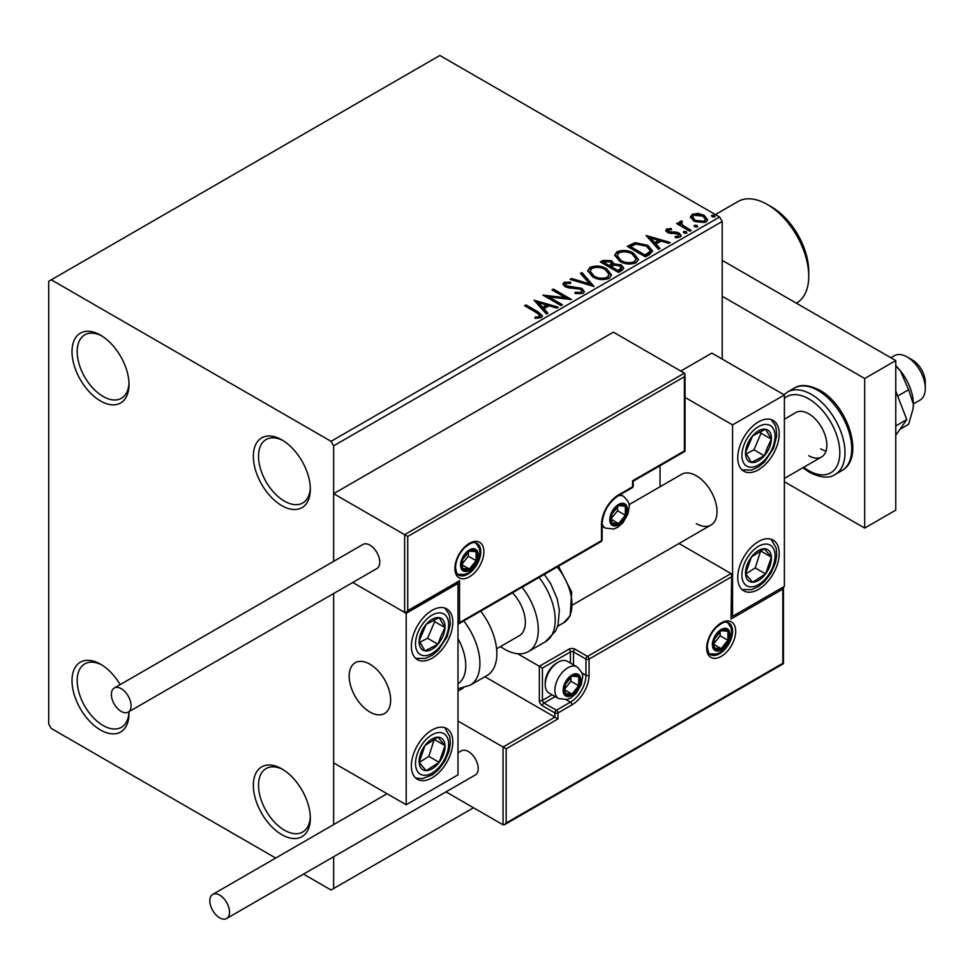 <?xml version="1.0" encoding="UTF-8"?>
<svg xmlns="http://www.w3.org/2000/svg" width="974" height="974" viewBox="0 0 974 974"><rect width="100%" height="100%" fill="white"/><g stroke="black" fill="none" stroke-linecap="round" stroke-linejoin="round"><path stroke-width="1.46" d="M281.839 439.846L281.839 439.846A40.299 23.266 -120 0 0 253.35 456.295A40.299 23.266 -120 0 0 281.839 505.652A40.299 23.266 -120 0 0 310.329 489.192A40.299 23.266 -120 0 0 281.839 439.846M310.304 487.645A36.635 21.148 60 0 1 302.744 502.974A36.635 21.148 60 0 1 284.432 501.16A36.635 21.148 60 0 1 260.496 468.884A36.635 21.148 60 0 1 266.109 439.517A36.635 21.148 60 0 1 283.166 440.638M100.505 335.153L100.505 335.153A40.299 23.266 -120 0 0 72.015 351.602A40.299 23.266 -120 0 0 100.505 400.959A40.299 23.266 -120 0 0 129.006 384.511A40.299 23.266 -120 0 0 100.505 335.153M128.97 382.952A36.635 21.148 60 0 1 121.421 398.281A36.635 21.148 60 0 1 103.098 396.467A36.635 21.148 60 0 1 79.162 364.191A36.635 21.148 60 0 1 84.787 334.837A36.635 21.148 60 0 1 101.832 335.957M120.167 684.612A40.299 23.266 -120 0 0 100.505 664.183L100.505 664.183A40.299 23.266 -120 0 0 72.015 680.631A40.299 23.266 -120 0 0 100.505 729.989A40.299 23.266 -120 0 0 129.006 713.54A40.299 23.266 -120 0 0 128.958 711.69M128.97 711.982A36.635 21.148 60 0 1 121.421 727.31A36.635 21.148 60 0 1 103.098 725.496A36.635 21.148 60 0 1 79.162 693.22A36.635 21.148 60 0 1 84.787 663.866A36.635 21.148 60 0 1 101.832 664.986M281.839 768.876L281.839 768.876A40.299 23.266 -120 0 0 253.35 785.324A40.299 23.266 -120 0 0 281.839 834.681A40.299 23.266 -120 0 0 310.329 818.221A40.299 23.266 -120 0 0 281.839 768.876M310.304 816.675A36.635 21.148 60 0 1 302.744 832.003A36.635 21.148 60 0 1 284.432 830.189A36.635 21.148 60 0 1 260.496 797.913A36.635 21.148 60 0 1 266.109 768.547A36.635 21.148 60 0 1 283.166 769.667M722.209 359.077L722.209 221.488L333.644 445.824L331.05 441.332L719.616 217.007L439.858 55.481L48.7 281.316L48.7 724.011L51.293 728.491L275.691 858.045M690.59 217.738L692.161 214.292L698.102 213.391L704.165 215.327L707.635 219.734L705.87 222.218L693.938 221.232L690.42 216.8M681.569 222.291L682.445 225.079L691.223 230.4L689.836 231.215L676.577 223.557L677.977 222.754L679.925 223.874L679.402 222.413L681.678 220.867L682.433 222.072L681.569 222.291L681.094 224.276M668.395 229.901L668.834 231.702L676.76 232.238L679.255 233.163L681.179 235.611L680.144 237.072L675.481 237.693L675.055 236.524L678.367 236.219L677.928 234.004L667.507 232.543L665.729 230.351L666.679 229L671.256 228.537L671.573 229.669L668.395 229.901L667.945 231.739M678.367 236.219L678.367 237.412L678.367 236.219M649.646 254.409L645.433 256.844L627.293 246.373L635.011 242.672L647.747 245.302L652.592 250.927L649.646 254.409M618.466 272.416L600.325 261.945L602.894 260.46L611.562 260.642L613.717 263.857L621.217 264.879L623.762 268.094L622.082 270.322L618.466 272.416M613.778 263.382L613.717 265.05L621.217 266.072L621.217 264.879M594.055 286.502L570.107 279.392L571.628 278.515L589.794 283.909L580.443 273.426L581.965 272.55L594.055 286.502M562.436 304.765L561.036 305.568L542.908 295.098L565.492 297.667L551.978 289.862L553.366 289.059L571.507 299.529L548.946 296.973L562.436 304.765M536.601 312.666L524.536 305.702L525.936 304.899L538.184 311.96L542.457 315.88L541.215 317.548L535.7 318.315L535.018 317.098L538.172 316.854L539.949 315.552L536.601 312.666M331.05 441.332L51.293 279.818M534.069 300.199L558.248 307.175L556.726 308.052L549.056 305.775L543.967 308.709L547.912 313.141L546.39 314.018L534.069 300.199M565.894 283.434L566.357 285.82L581.941 288.377L584.327 291.53L583.012 293.418L574.977 293.478L575.196 292.297L581.052 292.395L581.989 291.056L580.516 289.156L568.512 287.854L565.042 286.673L562.911 284.043L564.043 282.35L570.618 282.107L570.642 283.373L565.894 283.434L565.212 285.577M592.74 276.884L587.76 270.735L590.013 267.363C595.93 265.245 601.457 265.707 606.595 268.787L611.489 274.96L609.188 278.308C603.32 280.378 597.829 279.903 592.74 276.884M619.707 261.324L614.728 255.164L616.98 251.791C622.897 249.673 628.425 250.148 633.563 253.216L638.457 259.388L636.156 262.737C630.288 264.806 624.797 264.344 619.707 261.324M646.127 235.501L670.307 242.489L668.785 243.366L661.115 241.077L656.013 244.024L659.97 248.455L658.448 249.332L646.127 235.501M684.138 233.017L683.785 231.483L686.463 231.678L686.804 233.224L684.138 233.017M683.383 232.055L683.785 231.483L683.785 232.676L686.463 232.871L686.463 231.678L686.804 233.224M694.827 226.845L694.474 225.298L697.153 225.505L697.506 227.052L694.827 226.845M694.072 225.883L694.474 225.298L694.474 226.504L697.153 226.698L697.153 225.505M712.262 216.776L711.921 215.242L714.587 215.437L714.94 216.983L712.262 216.776M711.507 215.814L711.921 215.242L711.921 216.435L714.587 216.63L714.587 215.437M303.535 874.116L331.05 890.017L333.644 888.519L333.644 856.73M333.644 824.588L333.644 593.507L333.644 762.886L406.182 804.768L457.987 774.854L457.987 583.414L457.074 582.89M407.729 536.455L407.729 610.637L459.545 580.723L459.545 622.605L601.494 540.643L601.494 524.487A24.18 13.965 -60 0 1 618.6 494.877L632.576 486.805L632.576 480.827L684.393 450.913L684.393 376.731L407.729 536.455L333.644 493.684L333.644 561.365L333.644 445.824M333.644 888.519L473.534 807.763M719.616 217.007L722.209 221.488M525.583 306.299L525.936 304.899M525.936 306.092L542.335 316.453M535.018 318.303L538.172 318.06L538.172 316.854M538.172 318.06L539.34 317.682L539.34 316.477M539.34 317.682L539.949 315.552M535.274 301.55L556.885 307.967M547.205 313.555L543.967 309.915L543.967 308.709M538.561 302.658L538.561 303.851L542.701 308.49L546.597 306.238L546.597 305.045L538.561 302.658L542.701 307.297L546.597 305.045M542.701 308.49L542.701 307.297M545.087 296.352L565.492 298.872L565.492 297.667M553.013 290.459L553.366 289.059M553.366 290.252L569.352 299.481M561.401 305.361L548.946 298.166L548.946 296.973M575.184 293.527L575.196 292.297M575.196 293.491L581.052 293.6L581.052 292.395M581.052 293.6L581.989 291.056M563.021 284.639L564.043 282.35M564.043 283.556L570.618 283.3L570.618 282.107M565.894 284.639L566.357 285.82M566.357 287.013L569.547 287.878L569.547 286.685M569.547 287.878L573.065 287.927L573.065 286.733M573.065 287.927L581.941 289.57L581.941 288.377M581.941 289.57L584.242 292.09M571.47 279.806L571.628 278.515M571.628 279.708L589.794 285.114L589.794 283.909M581.149 274.218L581.965 272.55M581.965 273.743L593.081 286.222M587.821 271.356L590.013 267.363M590.013 268.556C595.93 266.438 601.457 266.913 606.595 269.981L606.595 268.787M606.595 269.981L611.441 275.545M590.134 271.137L590.134 272.33L594.128 277.273C598.182 279.696 602.565 280.086 607.277 278.454L609.164 274.425L605.195 269.591C601.116 267.156 596.697 266.766 591.936 268.398L590.134 271.137L594.128 276.08C598.182 278.503 602.565 278.893 607.277 277.261L609.164 274.425M607.277 278.454L607.277 277.261M594.128 277.273L594.128 276.08M601.36 262.542L602.894 261.665L611.562 261.848L611.562 260.642M611.562 261.848L613.717 265.05M621.217 266.072L623.664 268.666M611.258 266.645L611.258 267.838L617.991 271.734L621.4 268.897L619.817 265.683L614.387 265.074L611.258 266.645L617.991 270.541L621.4 267.704M603.588 262.213L603.588 263.406L609.395 266.766L611.769 264.611L610.199 261.47L605.024 261.385L603.588 262.213L609.395 265.573L611.769 263.406M610.101 266.352L610.101 265.159M609.395 266.766L609.395 265.573M619.586 270.809L619.586 269.615M617.991 271.734L617.991 270.541M614.777 255.785L616.98 251.791M616.98 252.997C622.897 250.866 628.425 251.341 633.563 254.409L633.563 253.216M633.563 254.409L638.408 259.973M617.102 255.565L617.102 256.759L621.095 261.702C625.15 264.124 629.533 264.526 634.244 262.883L636.132 258.853L632.163 254.019C628.084 251.584 623.664 251.195 618.904 252.838L617.102 255.565L621.095 260.508C625.15 262.931 629.533 263.321 634.244 261.689L636.132 258.853M634.244 262.883L634.244 261.689M621.095 261.702L621.095 260.508M628.327 246.97L635.011 243.877L635.011 242.672M635.011 243.877L647.747 246.495L647.747 245.302M647.747 246.495L652.531 251.523M630.555 246.641L630.555 247.846L644.958 256.162L649.731 252.875L650.121 251.621L650.121 250.428L646.346 246.105L635.985 244.097L630.555 246.641L644.958 254.969L649.731 251.682L650.121 250.428M644.958 256.162L644.958 254.969M649.731 252.875L649.731 251.682M647.333 236.852L668.931 243.269M659.264 248.857L656.013 245.217L656.013 244.024M650.608 237.96L650.608 239.166L654.747 243.804L658.655 241.552L658.655 240.347L650.608 237.96L654.747 242.599L658.655 240.347M654.747 243.804L654.747 242.599M665.863 230.972L666.679 229M666.679 230.205L669.053 229.657M671.256 229.633L671.256 228.537M668.395 231.094L668.834 232.896L668.834 231.702M668.834 232.896L670.368 233.395L670.368 232.202M670.368 233.395L676.76 233.443L676.76 232.238M676.76 233.443L679.255 234.357L679.255 233.163M679.255 234.357L681.057 236.171M676.881 237.79L678.367 237.412M677.612 224.154L677.977 222.754M677.977 223.947L679.925 225.079L679.925 223.874M679.523 223.07L680.169 221.22M680.169 222.413L681.678 222.06L681.678 220.867M681.569 223.484L682.445 225.079M682.445 226.272L690.189 231.008M690.493 217.385L692.161 214.292M692.161 215.498L698.102 214.584L698.102 213.391M698.102 214.584L704.165 216.52L704.165 215.327M704.165 216.52L707.562 220.319M692.599 216.995L695.339 221.634L704.239 222.474L705.48 219.442L702.778 216.143L693.78 215.242L692.599 216.995L695.339 220.428L704.239 221.281L705.48 219.442M704.239 222.474L704.239 221.281M695.339 221.634L695.339 220.428M696.3 523.598A29.305 16.923 -120 0 0 710.959 525.047A29.305 16.923 -120 0 0 715.452 501.561A29.305 16.923 -120 0 0 696.3 475.738A29.305 16.923 -120 0 0 681.654 474.289L628.936 504.715M758.478 589.404A29.305 16.923 -60 0 1 743.819 590.853A29.305 16.923 -60 0 1 739.327 567.367A29.305 16.923 -60 0 1 758.478 541.544A29.305 16.923 -60 0 1 773.125 540.095A29.305 16.923 -60 0 1 777.617 563.581A29.305 16.923 -60 0 1 758.478 589.404M758.478 421.9A29.305 16.923 120 0 0 739.327 447.723A29.305 16.923 120 0 0 743.819 471.209A29.305 16.923 120 0 0 758.478 469.76A29.305 16.923 120 0 0 777.617 443.925A29.305 16.923 120 0 0 773.125 420.439A29.305 16.923 120 0 0 758.478 421.9M732.57 424.883L784.387 394.981L784.387 586.409L732.57 616.323L732.57 424.883L685.039 397.441M660.043 486.769L660.043 465.718M784.387 394.981L711.848 353.099L680.765 371.045M732.57 616.323L731.657 615.799M369.913 712.043A29.305 16.923 60 0 1 350.762 686.207A29.305 16.923 60 0 1 355.254 662.734A29.305 16.923 60 0 1 369.913 664.183A29.305 16.923 60 0 1 389.064 690.006A29.305 16.923 60 0 1 384.572 713.492A29.305 16.923 60 0 1 369.913 712.043M432.079 610.333A29.305 16.923 -60 0 1 446.737 608.884A29.305 16.923 -60 0 1 451.23 632.37A29.305 16.923 -60 0 1 432.079 658.193A29.305 16.923 -60 0 1 417.432 659.654A29.305 16.923 -60 0 1 412.939 636.168A29.305 16.923 -60 0 1 432.079 610.333M432.079 777.849A29.305 16.923 120 0 0 451.23 752.013A29.305 16.923 120 0 0 446.737 728.54A29.305 16.923 120 0 0 432.079 729.989A29.305 16.923 120 0 0 412.939 755.812A29.305 16.923 120 0 0 417.432 779.297A29.305 16.923 120 0 0 432.079 777.849M406.182 804.768L406.182 613.328L457.987 583.414M406.182 613.328L352.746 582.476L404.624 612.427L404.624 534.665L684.393 373.139L613.413 332.158L333.644 493.684M907.171 356.995L912.346 359.978A18.311 10.58 60 0 1 925.117 379.763A18.311 10.58 60 0 1 925.3 382.417L925.3 388.395A25.641 14.805 -120 0 0 925.032 384.693A25.641 14.805 -120 0 0 907.171 356.995A25.641 14.805 -120 0 0 894.351 355.717L890.845 357.738M390.331 695.838A29.305 16.923 -120 0 0 376.183 668.919A29.305 16.923 -120 0 0 355.254 662.734A29.305 16.923 -120 0 0 349.496 680.388A29.305 16.923 -120 0 0 363.643 707.294A29.305 16.923 -120 0 0 384.572 713.492A29.305 16.923 -120 0 0 390.331 695.838M913.381 403.954L919.992 400.131A25.641 14.805 -120 0 0 925.3 388.395M684.393 376.731L685.039 374.564L684.393 373.139M407.729 610.637L406.182 612.281L404.624 612.427M459.545 580.723L457.987 582.367L406.182 612.281M459.545 622.605L457.987 624.249L601.043 541.654A2.204 2.204 0 0 0 602.139 539.742A2.204 1.266 180 0 1 601.494 540.643A2.204 1.266 60 0 1 601.043 541.654M484.882 676.723L554.863 717.12L503.059 747.034L506.163 748.836L506.163 823.006L504.617 824.649L503.059 824.808L503.059 747.034L457.987 721.016M463.405 687.973L457.987 691.102M503.059 824.808L446.007 791.862M506.163 823.006L782.828 663.282L782.828 589.1L731.024 619.014L731.657 574.977L731.024 573.552L678.988 543.504M731.024 577.144L589.063 659.094L589.063 675.25A24.18 13.965 -60 0 1 571.969 704.859L557.98 712.931L557.98 718.922L554.863 717.12L554.863 712.931L542.433 705.76A4.395 2.532 -120 0 1 539.328 700.379L539.328 666.277L517.571 653.712M782.828 589.1L783.473 586.932L783.473 663.659L504.617 824.649M731.024 619.014L731.657 574.977M581.734 672.815L585.958 675.25L585.958 659.094A2.204 1.266 0 0 0 589.063 659.094A2.204 1.266 -120 0 0 587.505 656.403L575.074 649.22A4.395 2.532 0 0 0 568.853 649.22L539.328 666.277L542.433 668.067L542.433 700.379L552.1 694.803M564.189 689.604A10.994 6.343 120 0 0 565.237 693.488A10.994 6.343 120 0 0 571.969 694.097A10.994 6.343 120 0 0 578.702 685.72A10.994 6.343 120 0 0 578.702 676.747A10.994 6.343 120 0 0 571.969 676.151A10.994 6.343 120 0 0 565.237 684.515A10.994 6.343 120 0 0 564.189 689.604M564.883 688.801L565.237 693.488L571.969 694.097L578.702 685.72L578.702 676.747L571.969 676.151L565.237 684.515L564.883 688.801M545.233 684.637A18.311 10.58 120 0 0 549.032 693.025L558.662 698.589A18.311 10.58 -60 0 1 554.863 690.201A18.311 10.58 -60 0 1 562.862 671.768A18.311 10.58 -60 0 1 576.985 666.861L567.343 661.297A18.311 10.58 120 0 0 558.187 662.21A18.311 10.58 120 0 0 545.233 684.637L545.233 682.604A15.828 9.131 -60 0 1 556.422 663.221L558.187 662.21M564.883 688.74L570.922 681.228L570.922 677.161M564.92 690.018L571.969 694.097M570.922 681.228L578.702 685.72M574.015 674.045L578.702 676.747M610.82 519.105A10.994 6.343 120 0 0 611.867 522.989A10.994 6.343 120 0 0 618.6 523.598A10.994 6.343 120 0 0 625.32 515.222A10.994 6.343 120 0 0 625.32 506.249A10.994 6.343 120 0 0 618.6 505.652A10.994 6.343 120 0 0 611.867 514.016A10.994 6.343 120 0 0 610.82 519.105M611.514 518.302L611.867 522.989L618.6 523.598L625.32 515.222L625.32 506.249L618.6 505.652L611.867 514.016L611.514 518.302M611.514 518.241L617.553 510.741L617.553 506.663M611.55 519.532L618.6 523.598M617.553 510.741L625.32 515.222M620.645 503.546L625.32 506.249M461.615 564.579A10.994 6.343 120 0 0 462.65 568.463A10.994 6.343 120 0 0 469.383 569.059A10.994 6.343 120 0 0 476.116 560.683A10.994 6.343 120 0 0 476.116 551.71A10.994 6.343 120 0 0 469.383 551.114A10.994 6.343 120 0 0 462.65 559.49A10.994 6.343 120 0 0 461.615 564.579M462.309 563.776L462.65 568.463L469.383 569.059L476.116 560.683L476.116 551.71L469.383 551.114L462.65 559.49L462.309 563.776M462.309 563.715L468.348 556.203L468.348 552.136M462.333 564.993L469.383 569.059M468.348 556.203L476.116 560.683M471.44 549.007L476.116 551.71M713.406 644.143A10.994 6.343 120 0 0 714.441 648.027A10.994 6.343 120 0 0 721.174 648.623A10.994 6.343 120 0 0 727.907 640.259A10.994 6.343 120 0 0 727.907 631.286A10.994 6.343 120 0 0 721.174 630.677A10.994 6.343 120 0 0 714.441 639.054A10.994 6.343 120 0 0 713.406 644.143M714.1 643.339L714.441 648.027L721.174 648.623L727.907 640.259L727.907 631.286L721.174 630.677L714.441 639.054L714.1 643.339M714.1 643.278L720.139 635.766L720.139 631.7M714.125 644.557L721.174 648.623M720.139 635.766L727.907 640.259M723.219 628.583L727.907 631.286M769.314 447.748A18.311 10.58 120 0 0 771.408 439.189A18.311 10.58 120 0 0 765.564 429.217A18.311 10.58 120 0 0 752.634 435.853A18.311 10.58 120 0 0 745.548 452.472A18.311 10.58 120 0 0 751.392 462.431A18.311 10.58 120 0 0 764.322 455.795A18.311 10.58 120 0 0 769.314 447.748M767.524 447.285L771.408 439.189L765.564 429.217L752.634 435.853L745.548 452.472L751.392 462.431L764.322 455.795L767.524 447.285M746.218 453.787L753.961 449.818L761.047 433.199L760.134 431.64M753.961 449.818L764.322 455.795M761.047 433.199L771.408 439.189M442.927 636.192A18.311 10.58 120 0 0 445.021 627.621A18.311 10.58 120 0 0 439.164 617.662A18.311 10.58 120 0 0 426.235 624.297A18.311 10.58 120 0 0 419.149 640.916A18.311 10.58 120 0 0 425.005 650.875A18.311 10.58 120 0 0 437.935 644.24A18.311 10.58 120 0 0 442.927 636.192M441.125 635.73L445.021 627.621L439.164 617.662L426.235 624.297L419.149 640.916L425.005 650.875L437.935 644.24L441.125 635.73M419.818 642.231L427.574 638.25L434.66 621.643L433.734 620.085M427.574 638.25L437.935 644.24M434.66 621.643L445.021 627.621M421.243 768.352A18.311 10.58 120 0 0 426.235 770.641A18.311 10.58 120 0 0 439.164 762.35A18.311 10.58 120 0 0 445.021 745.621A18.311 10.58 120 0 0 437.935 737.196A18.311 10.58 120 0 0 425.005 745.487A18.311 10.58 120 0 0 419.149 762.204A18.311 10.58 120 0 0 421.243 768.352M422.351 766.221L426.235 770.641L439.164 762.35L445.021 745.621L437.935 737.196L425.005 745.487L419.149 762.204L422.351 766.221M419.331 762.435L428.803 756.36L434.294 739.205M428.803 756.36L439.164 762.35M434.66 739.643L445.021 745.621M747.63 579.907A18.311 10.58 120 0 0 752.634 582.196A18.311 10.58 120 0 0 765.564 573.905A18.311 10.58 120 0 0 771.408 557.189A18.311 10.58 120 0 0 764.322 548.752A18.311 10.58 120 0 0 751.392 557.043A18.311 10.58 120 0 0 745.548 573.759A18.311 10.58 120 0 0 747.63 579.907M748.738 577.777L752.634 582.196L765.564 573.905L771.408 557.189L764.322 548.752L751.392 557.043L745.548 573.759L748.738 577.777M745.719 574.003L755.203 567.927L760.682 550.773M755.203 567.927L765.564 573.905M761.047 551.199L771.408 557.189M457.987 683.772A40.299 23.266 -120 0 0 457.987 638.603M463.734 620.925A47.629 27.491 60 0 1 470.052 685.282L486.976 675.518A47.629 27.491 -120 0 0 480.669 611.148M512.507 592.764A29.305 16.923 60 0 1 523.403 631.298A29.305 16.923 60 0 1 519.264 635.718L496.594 648.818M522.113 587.225A47.629 27.491 60 0 1 535.14 644.386A47.629 27.491 60 0 1 528.432 651.582A47.629 27.491 60 0 1 500.502 646.553M121.226 711.434A13.916 8.035 -120 0 0 128.191 712.128A13.916 8.035 -120 0 0 130.321 700.976A13.916 8.035 -120 0 0 121.226 688.703A13.916 8.035 -120 0 0 114.275 688.021A13.916 8.035 -120 0 0 112.132 699.174A13.916 8.035 -120 0 0 121.226 711.434M128.191 712.128L376.877 568.548A13.916 8.035 -120 0 0 379.008 557.396A13.916 8.035 -120 0 0 369.913 545.136A13.916 8.035 -120 0 0 362.949 544.442L114.275 688.021M229.511 912.151A13.916 8.035 -120 0 0 223.436 898.138A13.916 8.035 -120 0 0 212.709 894.412A13.916 8.035 -120 0 0 209.824 900.78A13.916 8.035 -120 0 0 215.899 914.793A13.916 8.035 -120 0 0 226.625 918.519A13.916 8.035 -120 0 0 229.511 912.151M226.625 918.519L475.312 774.951A13.916 8.035 -120 0 0 478.197 768.571A13.916 8.035 -120 0 0 472.11 754.558A13.916 8.035 -120 0 0 461.384 750.832L457.987 752.792M895.763 365.737A36.635 21.148 60 0 1 900.426 370.863L908.608 389.734L897.663 396.053M895.763 366.017L900.426 370.863A36.635 21.148 60 0 1 913.381 404.247L913.028 408.983L908.608 424.274L900.013 429.242M908.608 389.734L913.381 404.247A36.635 21.148 60 0 1 913.088 408.556A36.635 21.148 60 0 1 913.064 408.751M895.763 391.171L906.794 419.587L895.763 425.955M906.794 419.587L895.763 435.281M722.209 260.375L895.763 360.575L895.763 510.132L864.681 528.078L784.387 481.716M722.209 296.266L864.681 378.521L864.681 528.078M895.763 360.575L864.681 378.521M808.737 455.698A25.641 14.805 -120 0 0 821.557 456.964A25.641 14.805 -120 0 0 825.489 436.425A25.641 14.805 -120 0 0 808.737 413.816A25.641 14.805 -120 0 0 795.904 412.55L784.387 419.21M820.644 448.819A25.641 14.805 -120 0 0 826.037 450.986M771.432 206.829L767.281 204.443L771.432 206.829A52.754 30.462 60 0 1 808.737 271.442L808.737 276.226A58.61 33.846 -120 0 0 767.281 204.443L767.281 204.443A58.61 33.846 -120 0 0 737.975 201.533L715.403 214.572M796.367 303.194L796.586 303.06A58.61 33.846 -120 0 0 808.737 276.226M538.184 313.165L538.184 311.96M602.894 261.665L602.894 260.46M630.044 245.984L630.044 244.791M646.468 255.298L646.468 254.104M673.131 233.383L673.131 232.189M686.767 229.024L686.767 227.831M454.882 568.463A20.515 11.846 -60 0 1 469.383 543.334A20.515 11.846 -60 0 1 483.895 551.71A20.515 11.846 -60 0 1 469.383 576.839A20.515 11.846 -60 0 1 454.882 568.463M480.779 551.71A18.311 10.58 120 0 0 476.992 543.322C474.289 543.249 474.265 539.669 464.026 548.277C458.62 554.316 455.783 560.744 455.528 567.562C456.453 572.992 457.5 575.488 458.669 575.05A18.311 10.58 120 0 0 472.792 570.143A18.311 10.58 120 0 0 480.779 551.71M618.6 494.877A2.204 1.266 -120 0 1 618.137 495.888C608.47 502.621 603.137 511.861 602.139 523.598A2.204 1.266 180 0 1 601.494 524.487L601.494 538.853M633.222 485.904A2.204 1.266 180 0 1 632.576 486.805A2.204 1.266 -120 0 1 632.126 487.816A2.204 2.204 0 0 0 633.222 485.904L633.222 481.193L685.039 451.279L685.039 374.564M735.687 631.274A20.515 11.846 -60 0 1 721.174 656.403A20.515 11.846 -60 0 1 706.674 648.027A20.515 11.846 -60 0 1 721.174 622.91A20.515 11.846 -60 0 1 735.687 631.274M710.46 654.625A18.311 10.58 120 0 0 724.571 649.707A18.311 10.58 120 0 0 732.57 631.274A18.311 10.58 120 0 0 728.783 622.897C726.08 622.812 726.056 619.233 715.817 627.84C710.399 633.879 707.574 640.308 707.307 647.138C708.232 652.543 709.279 655.039 710.46 654.625M570.411 663.075L570.411 651.923A2.204 1.266 180 0 1 573.516 651.923L585.958 659.094A2.204 1.266 -60 0 1 587.505 656.403L731.024 573.552M557.98 718.922L506.163 748.836M575.074 649.22A2.204 1.266 120 0 0 573.516 651.923L573.516 664.865M566.186 699.734L570.411 702.169A21.976 12.686 120 0 0 585.958 675.25A2.204 1.266 0 0 0 589.063 675.25M555.204 696.593L543.991 703.07L556.422 710.241L570.411 702.169A2.204 1.266 60 0 1 571.969 704.859M568.853 649.22A2.204 1.266 60 0 1 570.411 651.923L542.433 668.067M554.863 712.931A2.204 1.266 0 0 0 557.98 712.931A2.204 1.266 60 0 0 556.422 710.241A2.204 1.266 120 0 0 554.863 712.931M542.433 705.76A2.204 1.266 -60 0 1 543.991 703.07A2.204 1.266 60 0 1 542.433 700.379A2.204 1.266 0 0 1 539.328 700.379M563.155 690.201A12.455 7.195 120 0 0 571.969 695.29A12.455 7.195 120 0 0 580.772 680.035A12.455 7.195 120 0 0 571.969 674.945A12.455 7.195 120 0 0 563.155 690.201M609.785 519.702A12.455 7.195 120 0 0 618.6 524.791A12.455 7.195 120 0 0 627.402 509.536A12.455 7.195 120 0 0 618.6 504.447A12.455 7.195 120 0 0 609.785 519.702M602.139 526.277L605.292 528.091A18.311 10.58 -60 0 1 602.139 523.988M618.478 495.693A18.311 10.58 -60 0 1 623.604 496.363L620.462 494.548M460.58 565.176A12.455 7.195 120 0 0 469.383 570.253A12.455 7.195 120 0 0 478.197 554.997A12.455 7.195 120 0 0 469.383 549.92A12.455 7.195 120 0 0 460.58 565.176M712.371 644.739A12.455 7.195 120 0 0 721.174 649.828A12.455 7.195 120 0 0 729.976 634.573A12.455 7.195 120 0 0 721.174 629.484A12.455 7.195 120 0 0 712.371 644.739M772.358 448.284A23.449 13.539 120 0 0 767.549 424.567A23.449 13.539 120 0 0 744.599 443.365A23.449 13.539 120 0 0 749.408 467.082A23.449 13.539 120 0 0 772.358 448.284M445.958 636.728A23.449 13.539 120 0 0 441.149 613.011A23.449 13.539 120 0 0 418.199 631.809A23.449 13.539 120 0 0 423.02 655.526A23.449 13.539 120 0 0 445.958 636.728M418.199 772.394A23.449 13.539 120 0 0 441.149 764.712A23.449 13.539 120 0 0 445.958 735.431A23.449 13.539 120 0 0 423.02 743.125A23.449 13.539 120 0 0 418.199 772.394M744.599 583.962A23.449 13.539 120 0 0 767.549 576.267A23.449 13.539 120 0 0 772.358 546.986A23.449 13.539 120 0 0 749.408 554.681A23.449 13.539 120 0 0 744.599 583.962M544.308 574.404L550.602 583.523L557.225 598.84L559.356 610.223L558.053 624.943L555.643 630.969L545.355 641.805A47.629 27.491 -120 0 0 552.063 634.622A47.629 27.491 -120 0 0 539.048 577.448M558.492 566.223L571.677 592.046L570.192 615.812L563.617 622.8A40.299 23.266 -120 0 0 569.303 616.725A40.299 23.266 -120 0 0 557.177 566.978M794.248 388.127C800.348 384.048 808.895 384.779 819.889 390.306C847.684 405.379 865.423 457.537 841.865 470.625A47.629 27.491 -120 0 0 849.17 432.456A47.629 27.491 -120 0 0 818.05 390.489A47.629 27.491 -120 0 0 794.248 388.127L787.503 392.023A47.629 27.491 60 0 1 811.318 394.385A47.629 27.491 60 0 1 842.437 436.34A47.629 27.491 60 0 1 835.132 474.508C829.227 478.599 820.68 477.869 809.491 472.329L802.868 467.751M803.696 467.276A43.964 25.385 -120 0 0 808.737 470.649A43.964 25.385 -120 0 0 839.819 452.703A43.964 25.385 -120 0 0 808.737 398.865A43.964 25.385 -120 0 0 784.387 398.39M572.992 604.708L710.959 525.047M821.557 456.964L784.387 478.429M618.137 495.888L632.126 487.816M602.139 539.742L602.139 523.598M558.662 698.589L567.136 699.502L571.105 697.761L576.231 693.342L581.247 684.625L582.489 677.636C583.377 674.958 581.539 671.366 576.985 666.861M605.292 528.091L613.754 529.016L617.735 527.263L622.861 522.843L627.877 514.126L629.119 507.15C630.008 504.459 628.169 500.867 623.604 496.363M457.707 574.307L464.549 574.477L468.518 572.736L473.644 568.305L476.517 564.275L478.66 559.587L479.914 552.611L479.354 548.411L475.86 542.859M709.486 653.871L716.34 654.041L720.31 652.3L725.435 647.88L728.309 643.838L730.451 639.151L731.693 632.175L731.133 627.974L727.651 622.423M742.042 469.894L751.648 470.04L758.88 466.656L764.627 461.81L773.6 448.186L776.716 435.731L776.022 427.793L775.024 424.932L771.104 419.563M415.654 658.339L425.261 658.485L432.48 655.088L438.239 650.242L447.212 636.631L450.317 624.176L449.635 616.238L448.637 613.377L444.716 608.007M415.654 777.983L422.314 778.689L432.407 774.793L438.47 769.655L444.68 761.315L448.941 751.441L450.329 743.649L449.781 736.466L444.716 727.651M742.042 589.538L751.672 589.684L758.795 586.348L764.858 581.21L771.079 572.87L775.328 563.009L776.716 555.217L776.168 548.021L771.104 539.206M470.052 685.282L457.987 688.764M545.355 641.805L528.432 651.582M563.617 622.8L557.639 626.258M212.709 894.412L387.08 793.737M835.132 474.508L841.865 470.625M787.503 392.023L783.924 394.714"/></g></svg>
